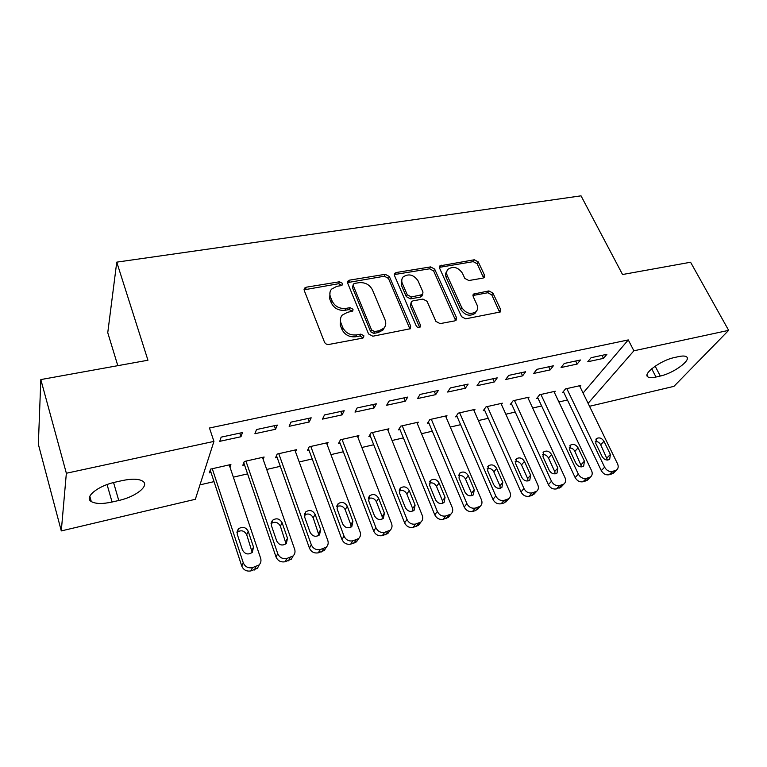 <?xml version="1.0" encoding="UTF-8"?>
<svg xmlns="http://www.w3.org/2000/svg" width="767" height="767" viewBox="0 0 767 767"><rect width="100%" height="100%" fill="white"/><g stroke="black" fill="none" stroke-linecap="round" stroke-linejoin="round"><path stroke-width="1.15" d="M342.427 283.359L339.484 281.777L306.321 287.194L304.585 288.124L304.25 290.511L324.479 342.13C325.371 343.865 326.828 344.642 328.842 344.46L362.494 338.161L363.577 337.585L363.855 335.735L360.845 334.124L356.55 334.92C350.231 335.486 345.639 333.031 342.772 327.557L341.047 323.262C339.896 320.155 340.299 317.442 342.235 315.112L347.384 312.37L352.772 311.028L353.031 309.264L350.049 307.672L345.783 308.411C339.503 308.919 334.958 306.484 332.149 301.124L330.462 296.915C329.369 293.972 329.724 291.383 331.536 289.149L336.818 286.34L341.066 285.64L342.197 285.036L342.427 283.359M341.622 285.276L338.688 283.704L304.077 289.83M363.088 337.95L359.972 335.956L355.687 336.761L356.55 334.92M352.178 311.134L349.215 309.552L344.949 310.299L345.783 308.411M482.903 278.124L484.169 277.501L484.447 275.037L478.282 261.911L474.303 259.773L439.913 265.861L439.625 268.258L461.513 316.637L465.627 318.842L500.257 311.987L500.573 309.369L492.922 293.071L488.895 290.914L473.498 294.068L473.191 296.599L476.94 304.729C478.1 307.452 477.803 309.763 476.067 311.67C470.698 314.901 465.914 313.511 461.724 307.5L447.295 275.717C446.231 273.186 446.48 271.029 448.043 269.236C453.364 265.919 458.148 267.232 462.405 273.177L464.802 278.383L468.829 280.54L482.903 278.124M583.083 393.04L628.278 339.915L209.468 428.005L213.935 441.399L195.336 499.288L61.293 530.917L66.355 473.249L213.935 441.399M628.278 339.915L633.887 350.797L728.65 330.356L673.934 386.357L589.526 406.28M61.293 530.917L38.35 444.256L40.824 379.579L147.945 360.231L116.757 262.141L581.031 195.834L622.545 274.519L690.578 262.237L728.65 330.356M40.824 379.579L66.355 473.249M389.368 276.523L385.245 274.308L349.694 280.118L348.084 280.962L347.758 283.359L368.553 333.933L372.839 336.224L410.297 328.736L410.681 326.09L389.368 276.523L388.466 278.421L384.344 276.216L347.566 282.592M396.338 272.506L430.594 266.906L434.64 269.083L456.47 317.576L456.116 320.203L454.812 320.874L440.085 323.626L435.924 321.402L427.056 301.297L422.924 299.082L413.068 300.817L411.639 301.556L411.304 304.087L420.46 325.179L420.201 327.03C418.715 327.96 417.401 327.605 416.28 325.965L394.545 275.669L394.852 273.263L396.338 272.506L395.417 274.404L429.606 268.805L430.594 266.906M116.757 262.141L107.754 332.696L117.811 365.677M577.158 364.057L580.437 359.991L564.272 363.462L561.061 367.537L577.158 364.057L575.672 361.017M554.33 392.349L555.231 391.237L539.613 394.765L536.689 398.476L537.993 398.188M522.605 375.849L525.635 371.755L508.674 375.399L505.721 379.502L522.605 375.849L521.148 372.724M501.417 404.43L502.347 403.183L486 406.874L483.315 410.604L484.677 410.297M465.377 388.217L468.129 384.104L450.325 387.929L447.66 392.052L465.377 388.217L463.958 385.005M446.03 417.104L446.979 415.695L429.856 419.559L427.43 423.307L428.858 422.981M405.273 401.218L407.728 397.076L389.003 401.093L386.654 405.244L405.273 401.218L403.902 397.9M387.987 430.431L388.955 428.801L370.998 432.856L368.869 436.615L370.365 436.279M342.092 414.88L344.191 410.719L324.489 414.947L322.495 419.108L342.092 414.88L340.759 411.457M327.097 444.477L328.065 442.559L309.216 446.816L307.414 450.584L308.986 450.219M275.564 429.261L277.29 425.081L256.514 429.549L254.912 433.719L275.564 429.261L274.298 425.723M263.148 459.328L264.107 457.007L244.29 461.485L242.842 465.253L244.5 464.879M199.966 484.869L214.022 481.628M233.35 477.16L247.578 473.881M266.705 469.462L280.3 466.317M299.216 461.955L312.207 458.954M330.932 454.63L343.338 451.763M361.861 447.487L373.711 444.745M392.052 440.507L403.365 437.899M421.514 433.71L432.32 431.207M450.296 427.066L460.603 424.678M478.397 420.575L488.234 418.303M505.846 414.228L515.232 412.061M532.682 408.034L541.627 405.964M558.903 401.975L567.436 400.01M229.966 467.103L230.905 464.505L210.57 469.107L209.324 472.865L211.021 472.482M240.963 436.739L242.477 432.559L221.145 437.142L219.765 441.322L240.963 436.739L239.726 433.144M295.516 451.792L296.484 449.692L277.155 454.054L275.535 457.822L277.146 457.458M309.264 421.975L311.181 417.804L290.952 422.147L289.149 426.318L309.264 421.975L307.96 418.494M357.911 437.363L358.879 435.598L340.481 439.75L338.515 443.518L340.049 443.163M374.085 407.958L376.367 403.806L357.163 407.929L354.987 412.09L374.085 407.958L372.733 404.592M417.353 423.681L418.312 422.166L400.777 426.126L398.495 429.884L399.962 429.549M435.694 394.641L438.302 390.508L420.048 394.43L417.536 398.562L435.694 394.641L434.295 391.371M474.044 410.69L474.984 409.367L458.254 413.145L455.694 416.884L457.094 416.567M494.332 381.956L497.237 377.853L479.854 381.582L477.045 385.696L494.332 381.956L492.893 378.783M528.175 398.322L529.086 397.143L513.113 400.748L510.304 404.477L511.637 404.171M550.198 369.886L553.362 365.801L536.804 369.358L533.717 373.443L550.198 369.886L548.731 366.799M579.9 386.52L580.792 385.465L565.519 388.907L562.479 392.618L563.755 392.33M603.495 358.362L606.889 354.306L591.089 357.7L587.762 361.765L603.495 358.362L601.99 355.361M678.613 356.607C682.429 355.792 685.036 355.84 686.436 356.78C691.863 359.886 673.378 373.356 660.301 376.041L655.996 377.028C652.065 377.91 649.361 377.872 647.894 376.913C642.305 374.008 660.799 360.269 674.222 357.585L678.613 356.607M588.097 403.337L633.887 350.797M112.078 502.021C102.462 504.101 95.53 503.938 91.283 501.551C83.756 497.323 97.946 485.741 115.549 482.079L122.461 480.545C131.924 478.589 138.654 478.781 142.643 481.12C150.035 485.521 135.864 496.815 118.76 500.487L112.078 502.021L107.064 484.562M330.04 292.054L329.676 298.823L330.462 296.915M344.949 310.299C338.688 310.798 334.163 308.382 331.363 303.023L329.676 298.823M340.663 317.989L340.222 325.122L341.047 323.262M355.687 336.761C349.378 337.327 344.795 334.882 341.948 329.417L340.222 325.122M409.933 329.043L388.466 278.421M354.632 283.406L353.52 283.991L353.29 285.679L371.592 329.973L374.584 331.574L379.051 330.75L383.836 328.238C385.887 325.87 386.3 323.08 385.063 319.877L372.426 289.84C369.617 284.615 365.159 282.227 359.052 282.678L354.632 283.406M353.156 284.816L352.465 287.596L353.29 285.679M384.468 327.461L382.915 330.069L378.141 332.581L373.682 333.405L370.701 331.814L352.465 287.596M455.646 320.568L433.643 270.962L429.606 268.805M411.122 302.543L410.335 305.937L419.453 327.001L420.46 325.179M418.005 280.78C413.662 274.624 408.706 273.34 403.154 276.916C401.601 278.747 401.333 280.914 402.33 283.416L407.258 294.768L411.4 296.982L422.655 294.547L422.972 292.045L418.005 280.78M401.927 279.15L401.39 285.305L402.33 283.416M422.166 295.458L420.258 297.126L410.431 298.842L406.299 296.628L401.39 285.305M395.417 274.404L394.334 274.816M446.864 271.278C445.445 273.052 445.243 275.161 446.26 277.587L447.295 275.717M476.192 311.546L474.955 313.473C469.596 316.694 464.821 315.314 460.651 309.322L446.26 277.587M499.691 312.38L491.791 294.892L487.774 292.745L472.932 295.496M483.603 277.903L477.199 263.771L473.229 261.652L439.395 267.357M210.244 470.104L241.768 566.084C243.523 570.025 246.571 571.645 250.905 570.916L257.472 568.213L259.275 564.752M229.218 464.888L260.627 558.213C261.384 560.773 260.876 563.016 259.073 564.953L252.477 567.666C248.115 568.395 245.047 566.765 243.273 562.796L212.277 468.714M252.218 552.451L246.706 534.724C244.242 530.476 240.982 529.7 236.926 532.375M253.513 547.072L248.22 531.291C245.67 526.967 242.362 526.21 238.288 529.009L237.195 534.081L242.439 549.949C244.932 554.273 248.23 555.078 252.324 552.345L253.513 547.072L251.95 550.428M243.791 462.798L276.034 556.976C277.817 560.859 280.818 562.451 285.056 561.76L291.326 559.21L293.09 555.979M262.467 457.381L294.643 549.21C295.448 551.789 294.94 554.033 293.128 555.941L286.82 558.491C282.563 559.181 279.543 557.58 277.75 553.678L245.948 461.111M286.033 543.803L280.386 526.172C278.085 522.145 274.979 521.272 271.067 523.554M287.51 538.242L282.093 522.72C279.591 518.521 276.369 517.735 272.429 520.371L271.345 525.443L276.734 541.042C279.188 545.26 282.39 546.085 286.35 543.515L287.51 538.242L285.755 541.617M276.484 455.617L309.427 548.108C311.22 551.933 314.182 553.506 318.315 552.825L324.326 550.438L325.965 547.734M294.883 450.056L327.787 540.447C328.621 543.036 328.132 545.27 326.32 547.149L320.27 549.546C316.119 550.217 313.137 548.635 311.325 544.8L278.776 453.69M318.986 535.337L313.204 517.83C311.047 514.015 308.094 513.075 304.336 515.002M320.644 529.652L315.103 514.369C312.639 510.276 309.504 509.47 305.688 511.953L304.633 517.025L310.136 532.375C312.553 536.478 315.678 537.322 319.513 534.906L320.644 529.652L318.698 533.027M308.372 448.57L341.957 539.469C343.779 543.228 346.703 544.781 350.73 544.129L356.482 541.866L358.007 539.565M326.502 442.914L360.087 531.895C360.95 534.503 360.48 536.727 358.659 538.568L352.868 540.831C348.822 541.483 345.879 539.92 344.038 536.143L310.798 446.461M351.113 527.054L350.807 524.657L345.198 509.7C343.175 506.086 340.356 505.079 336.751 506.699M352.925 521.272L347.278 506.23C344.853 502.241 341.794 501.417 338.094 503.766L337.068 508.818L342.686 523.928C345.073 527.926 348.113 528.789 351.832 526.498L352.925 521.272L350.807 524.657M339.474 441.677L373.673 531.042C375.504 534.743 378.39 536.277 382.33 535.644L387.853 533.516L389.243 531.55M357.355 435.944L391.573 523.573C392.474 526.181 392.014 528.386 390.192 530.198L384.641 532.336C380.681 532.969 377.776 531.426 375.926 527.706L342.024 439.405M382.436 518.952L382.119 516.498L376.405 501.771C374.497 498.339 371.813 497.294 368.361 498.627M384.411 513.104L378.649 498.301C376.261 494.399 373.27 493.564 369.684 495.779L368.687 500.813L374.421 515.692C376.77 519.595 379.742 520.467 383.347 518.3L384.411 513.104L382.119 516.498M369.828 434.918L404.592 522.835C406.452 526.478 409.3 527.993 413.145 527.37L418.446 525.357L419.712 523.669M387.46 429.137L422.272 515.453C423.202 518.061 422.761 520.256 420.949 522.03L415.618 524.053C411.754 524.676 408.888 523.152 407.018 519.48L372.503 432.521M413.001 511.014L412.656 508.54L406.836 494.034C405.043 490.784 402.483 489.701 399.176 490.784M415.1 505.137L409.242 490.554C406.884 486.757 403.969 485.904 400.489 488.004L399.53 493.018L405.36 507.658C407.689 511.474 410.594 512.356 414.084 510.304L415.1 505.137L412.656 508.54M399.454 428.312L434.764 514.82C436.634 518.406 439.443 519.901 443.201 519.307L448.302 517.389L449.452 515.951M416.855 422.502L452.223 507.524C453.182 510.141 452.76 512.318 450.958 514.063L445.828 515.98C442.051 516.574 439.223 515.069 437.343 511.464L402.253 425.8M442.818 503.257L442.444 500.774L436.538 486.479C434.841 483.402 432.406 482.29 429.242 483.152M445.052 497.361L439.098 483.009C436.768 479.289 433.921 478.426 430.546 480.43L429.625 485.406L435.551 499.825C437.842 503.555 440.68 504.437 444.074 502.49L445.052 497.361L442.444 500.774M428.379 421.84L464.198 506.997C466.077 510.534 468.858 512.011 472.53 511.436L475.425 510.659L478.474 508.368M445.56 416.011L481.446 499.796C482.433 502.404 482.031 504.561 480.238 506.278L475.3 508.099C471.609 508.684 468.819 507.188 466.921 503.641L431.294 419.233M471.916 495.664L471.523 493.191L465.531 479.116C463.92 476.192 461.6 475.061 458.58 475.722M474.274 489.777L468.225 475.636C465.933 472.002 463.143 471.139 459.864 473.028L458.982 477.975L464.994 492.184C467.266 495.827 470.046 496.719 473.335 494.868L474.274 489.777L471.523 493.191M456.633 415.513L492.932 499.365C494.82 502.855 497.562 504.312 501.158 503.756L503.977 502.989L506.824 500.947M473.594 409.674L509.969 492.251C510.985 494.859 510.601 496.997 508.818 498.675L504.072 500.41C500.458 500.976 497.706 499.499 495.789 496L459.663 412.828M500.333 488.234L499.911 485.789L493.843 471.916C492.309 469.145 490.103 468.004 487.218 468.493M502.797 482.376L496.671 468.436C494.399 464.888 491.666 464.016 488.483 465.818L487.639 470.727L493.737 484.725C495.99 488.282 498.713 489.183 501.906 487.428L502.797 482.376L499.911 485.789M484.245 409.319L520.975 491.915C522.883 495.348 525.587 496.795 529.105 496.249L531.857 495.511L534.513 493.67M500.985 403.49L537.811 484.888C538.856 487.486 538.492 489.605 536.727 491.244L532.145 492.903C528.616 493.449 525.894 492.002 523.976 488.55L487.371 406.568M528.079 480.967L527.638 478.56L521.483 464.898C520.026 462.261 517.926 461.111 515.184 461.446M530.639 475.147L524.446 461.418C522.193 457.937 519.518 457.055 516.421 458.781L515.625 463.642L521.8 477.438C524.034 480.928 526.699 481.829 529.796 480.152L530.639 475.147L527.638 478.56M511.215 403.26L548.367 484.639C550.284 488.023 552.959 489.451 556.391 488.924L561.559 486.537M527.763 397.44L565.011 477.688C566.075 480.276 565.73 482.376 563.985 483.996L559.565 485.578C556.113 486.105 553.419 484.667 551.492 481.264L514.456 400.451M555.183 473.853L554.714 471.504L548.491 458.033C547.111 455.531 545.107 454.38 542.49 454.582M557.839 468.091L551.578 454.553C549.345 451.149 546.727 450.258 543.717 451.907L542.959 456.729L549.21 470.324C551.415 473.738 554.033 474.648 557.043 473.047L557.839 468.091L554.714 471.504M537.59 397.335L575.125 477.534C577.052 480.871 579.699 482.28 583.054 481.772L587.992 479.557M553.937 391.525L591.578 470.66C592.661 473.239 592.345 475.319 590.609 476.901L586.343 478.416C582.968 478.934 580.312 477.515 578.366 474.159L540.917 394.468M581.664 466.892L574.886 451.322C573.563 448.954 571.664 447.813 569.181 447.88M584.416 461.188L578.078 447.842C575.873 444.505 573.304 443.623 570.38 445.186L569.67 449.97L575.979 463.383C578.165 466.719 580.734 467.63 583.668 466.106L584.416 461.188L581.165 464.61M563.371 391.534L601.28 470.583C603.207 473.881 605.825 475.272 609.113 474.773L613.84 472.721M579.526 385.743L617.531 463.795C618.643 466.365 618.346 468.426 616.63 469.97L612.507 471.427C609.209 471.926 606.582 470.516 604.626 467.208L566.803 388.62M607.541 460.075L600.686 444.764C599.42 442.53 597.608 441.389 595.25 441.341M610.379 454.447L603.984 441.293C601.798 438.024 599.276 437.132 596.429 438.628L595.767 443.374L602.143 456.595C604.31 459.874 606.822 460.775 609.679 459.318L610.379 454.447L607.023 457.87M338.688 283.704L339.484 281.777M359.972 335.956L360.845 334.124M349.215 309.552L350.049 307.672M331.363 303.023L332.149 301.124M341.948 329.417L342.772 327.557M305.582 289.13L306.321 287.194M409.703 327.912L410.681 326.09M348.87 282.035L349.694 280.118M384.344 276.216L385.245 274.308M370.701 331.814L371.592 329.973M373.682 333.405L374.584 331.574M378.141 332.581L379.051 330.75M433.643 270.962L434.64 269.083M455.397 319.379L456.47 317.576M410.335 305.937L411.304 304.087M406.299 296.628L407.258 294.768M410.431 298.842L411.4 296.982M420.258 297.126L421.246 295.266M460.651 309.322L461.724 307.5M473.68 295.247L474.773 293.425M487.774 292.745L488.895 290.914M491.791 294.892L492.922 293.071M499.422 311.162L500.573 309.369M440.268 267.05L441.284 265.161M473.229 261.652L474.303 259.773M477.199 263.771L478.282 261.911M483.344 276.887L484.447 275.037M118.76 500.487L113.564 482.558M660.301 376.041L655.162 366.175M655.996 377.028L651.71 368.774M243.273 562.796L241.768 566.084M252.477 567.666L250.905 570.916M255.948 566.746L254.366 569.996M246.706 534.724L248.22 531.291M277.75 553.678L276.034 556.976M286.82 558.491L285.056 561.76M290.204 557.58L288.421 560.85M280.386 526.172L282.093 522.72M311.325 544.8L309.427 548.108M320.27 549.546L318.315 552.825M323.569 548.664L321.594 551.952M313.204 517.83L315.103 514.369M344.038 536.143L341.957 539.469M352.868 540.831L350.73 544.129M356.089 539.968L353.923 543.266M345.198 509.7L347.278 506.23M375.926 527.706L373.673 531.042M384.641 532.336L382.33 535.644M387.776 531.502L385.446 534.81M376.405 501.771L378.649 498.301M407.018 519.48L404.592 522.835M415.618 524.053L413.145 527.37M418.677 523.238L416.184 526.555M406.836 494.034L409.242 490.554M437.343 511.464L434.764 514.82M445.828 515.98L443.201 519.307M448.81 515.184L446.164 518.511M436.538 486.479L439.098 483.009M466.921 503.641L464.198 506.997M475.3 508.099L472.53 511.436M478.215 507.323L475.425 510.659M465.531 479.116L468.225 475.636M495.789 496L492.932 499.365M504.072 500.41L501.158 503.756M506.91 499.653L503.977 502.989M493.843 471.916L496.671 468.436M523.976 488.55L520.975 491.915M532.145 492.903L529.105 496.249M534.915 492.165L531.857 495.511M521.483 464.898L524.446 461.418M551.492 481.264L548.367 484.639M559.565 485.578L556.391 488.924M562.269 484.849L559.085 488.205M548.491 458.033L551.578 454.553M578.366 474.159L575.125 477.534M586.343 478.416L583.054 481.772M588.989 477.707L585.691 481.062M574.886 451.322L578.078 447.842M604.626 467.208L601.28 470.583M612.507 471.427L609.113 474.773M615.096 470.737L611.683 474.083M600.686 444.764L603.984 441.293M304.068 289.514L304.585 288.124M347.566 282.16L348.084 280.962M382.915 330.069L383.836 328.238M421.668 296.407L422.655 294.547M394.363 274.289L394.852 273.263M474.955 313.473L476.067 311.67M473.028 294.854L473.498 294.068M439.443 266.724L439.913 265.861M91.283 501.551L89.806 496.259M647.894 376.913L647.041 375.264M259.073 564.953L257.472 568.213M236.926 532.25L238.288 529.009M293.128 555.941L291.326 559.21M271.096 523.161L272.429 520.371M326.32 547.149L324.326 550.438M304.413 514.36L305.688 511.953M358.659 538.568L356.482 541.866M336.895 505.837L338.094 503.766M390.192 530.198L387.853 533.516M368.563 497.572L369.684 495.779M420.949 522.03L418.446 525.357M399.454 489.547L400.489 488.004M450.958 514.063L448.302 517.389M429.587 481.762L430.546 480.43M480.238 506.278L477.438 509.614M458.992 474.188L459.864 473.028M508.818 498.675L505.884 502.011M487.687 466.825L488.483 465.818M536.727 491.244L533.659 494.59M515.692 459.654L516.421 458.781M563.985 483.996L560.792 487.342M543.055 452.664L543.717 451.907M590.609 476.901L587.311 480.257M569.766 445.857L570.38 445.186M616.63 469.97L613.216 473.325M595.873 439.223L596.429 438.628"/></g></svg>
